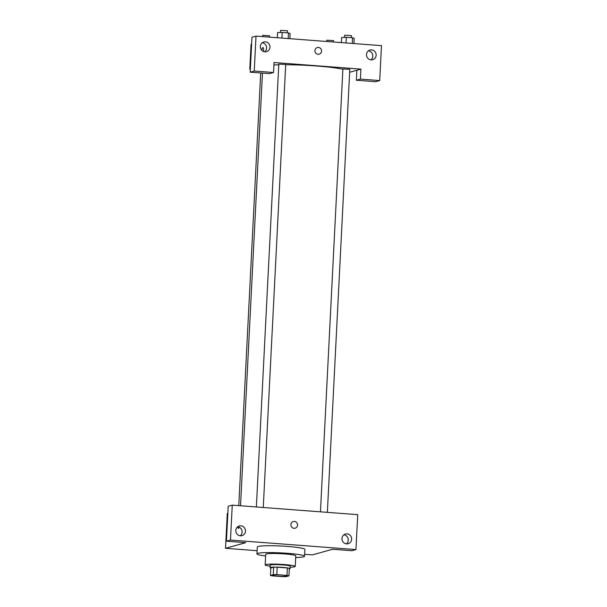 <?xml version="1.0" encoding="UTF-8"?>
<svg xmlns="http://www.w3.org/2000/svg" width="607" height="607" viewBox="0 0 607 607"><rect width="100%" height="100%" fill="white"/><g stroke="black" fill="none" stroke-linecap="round" stroke-linejoin="round"><path stroke-width="0.91" d="M272.452 575.102A7.527 0.69 2.9 0 1 280.73 575.019A7.527 0.69 2.9 0 1 287.21 576.035A7.527 0.69 2.9 0 1 279.66 576.339A7.527 0.69 2.9 0 1 272.179 575.269A7.527 0.69 2.9 0 1 272.452 575.102M272.422 575.876L282.581 576.65A9.712 0.888 2.9 0 0 286.117 576.642L288.955 575.853A9.712 0.888 2.9 0 0 286.967 575.428L276.807 574.654A9.712 0.888 2.9 0 0 273.271 574.662L270.434 575.451A9.712 0.888 2.9 0 0 272.422 575.876M286.967 575.428L287.339 567.94L277.187 567.173L276.807 574.654M273.271 574.662L273.651 567.181L270.813 567.97L270.434 575.451M273.651 567.181A9.712 0.888 2.9 0 1 277.187 567.173M287.339 567.94A9.712 0.888 2.9 0 1 289.334 568.372L288.955 575.853M289.304 568.994A10.031 0.918 -177.1 0 0 290.093 568.676A10.031 0.918 -177.1 0 0 282.771 567.416A10.031 0.918 -177.1 0 0 270.054 567.659A10.031 0.918 -177.1 0 0 270.805 568.053M270.054 567.659L270.176 565.163A10.031 0.918 2.9 0 1 270.547 564.942A10.031 0.918 2.9 0 1 282.892 564.92A10.031 0.918 2.9 0 1 290.222 566.179L290.093 568.676M290.169 567.211A15.054 1.381 -177.1 0 0 295.23 566.437A15.054 1.381 -177.1 0 0 284.243 564.548A15.054 1.381 -177.1 0 0 265.168 564.912A15.054 1.381 -177.1 0 0 270.123 566.194M295.23 566.437L295.768 555.83A15.054 1.381 -177.1 0 0 284.782 553.941A15.054 1.381 -177.1 0 0 265.707 554.312L265.168 564.912M295.685 557.529A23.832 2.185 -177.1 0 0 304.539 556.278A23.832 2.185 -177.1 0 0 287.141 553.281A23.832 2.185 -177.1 0 0 256.936 553.865A23.832 2.185 -177.1 0 0 265.616 556.004M256.936 553.865L257.285 547.006A23.832 2.185 2.9 0 1 258.157 546.467A23.832 2.185 2.9 0 1 287.49 546.421A23.832 2.185 2.9 0 1 304.881 549.418L304.539 556.278M230.478 540.063L355.952 549.585L357.728 514.66L232.253 505.138L228.202 506.261L226.434 541.194L230.478 540.063L232.253 505.138M227.853 513.211L227.284 513.37L225.516 548.296L245.736 542.658L226.434 541.194M225.516 548.296L257.095 550.693M304.638 554.305L312.385 554.897L332.606 549.252L351.908 550.716L355.952 549.585M239.188 527.21A3.452 0.91 94.3 0 1 238.399 528.394A3.452 0.91 94.3 0 1 237.762 526.793M240.213 535.791A5.015 4.818 74.4 0 0 237.694 526.785M235.812 530.45A5.015 4.818 -105.6 0 1 245.281 529.516A5.015 4.818 -105.6 0 1 241.988 535.647A5.015 4.818 -105.6 0 1 235.812 530.45M346.377 543.849A5.015 4.818 74.4 0 0 343.865 534.843M341.984 538.508A5.015 4.818 -105.6 0 1 351.453 537.582A5.015 4.818 -105.6 0 1 348.16 543.713A5.015 4.818 -105.6 0 1 341.984 538.508M290.912 524.615A3.452 3.316 -105.6 0 1 297.422 523.978A3.452 3.316 -105.6 0 1 295.154 528.189A3.452 3.316 -105.6 0 1 290.912 524.615M295.154 528.189A3.452 3.316 74.4 0 0 297.422 523.978A3.452 3.316 74.4 0 0 293.302 521.542M239.006 527.126A3.452 0.91 -85.7 0 0 239.075 527.551M273.924 64.987A42.642 3.915 2.9 0 1 278.765 64.82M285.7 64.752A42.642 3.915 2.9 0 1 342.872 69.244M320.45 511.83L342.887 68.97L349.799 69.327L327.363 512.354M256.366 506.966L278.803 64.107L285.715 64.456L263.271 507.49M274.053 62.529L360.915 69.122L360.414 79.107L379.716 80.572L381.484 45.646L256.01 36.117L254.242 71.042L273.545 72.506L274.053 62.529M250.35 69.145L249.78 69.304L250.342 69.342M349.655 72.271L360.915 69.122M314.927 50.609A3.452 3.316 -105.6 0 1 321.429 49.971A3.452 3.316 -105.6 0 1 319.168 54.182A3.452 3.316 -105.6 0 1 314.927 50.609M366.499 54.524A5.015 4.818 -105.6 0 1 375.968 53.598A5.015 4.818 -105.6 0 1 372.675 59.721A5.015 4.818 -105.6 0 1 366.499 54.524M260.327 46.458A5.015 4.818 -105.6 0 1 269.796 45.533A5.015 4.818 -105.6 0 1 266.503 51.663A5.015 4.818 -105.6 0 1 260.327 46.458M319.168 54.182A3.452 3.316 74.4 0 0 321.429 49.971A3.452 3.316 74.4 0 0 317.317 47.536M370.9 59.865A5.015 4.818 74.4 0 0 368.388 50.859M264.728 51.8A5.015 4.818 74.4 0 0 262.216 42.794M273.545 72.506L269.5 73.637L250.198 72.172L251.966 37.247L256.01 36.117M250.198 72.172L254.242 71.042M356.87 70.253L356.37 80.23L375.672 81.702L379.716 80.572M356.37 80.23L360.414 79.107M251.609 44.197L251.048 44.357L249.78 69.304M262.937 47.505A3.452 0.91 -85.7 0 0 261.814 50.373A3.452 0.91 94.3 0 1 262.937 47.505A3.452 0.91 94.3 0 1 263.597 50.684A3.452 0.91 94.3 0 1 263.537 51.504M262.543 36.61L262.725 35.343L269.516 35.775L269.447 37.133M326.627 41.481L326.816 40.214L333.607 40.639L333.539 42.004M289.85 38.689L290.108 33.575L288.484 32.915L282.217 32.437L277.566 32.619L277.308 37.733M288.484 32.915L288.204 38.56M282.217 32.437L281.929 38.082M280.404 32.512L280.631 30.35L287.422 30.775L287.316 32.824M353.934 43.552L354.192 38.438L352.576 37.778L346.309 37.3L341.658 37.49L341.4 42.596M352.576 37.778L352.288 43.423M346.309 37.3L346.02 42.953M344.488 37.376L344.723 35.214L351.506 35.646L351.407 37.687M262.452 73.106L240.531 505.76M238.779 505.631L260.699 72.969"/></g></svg>
